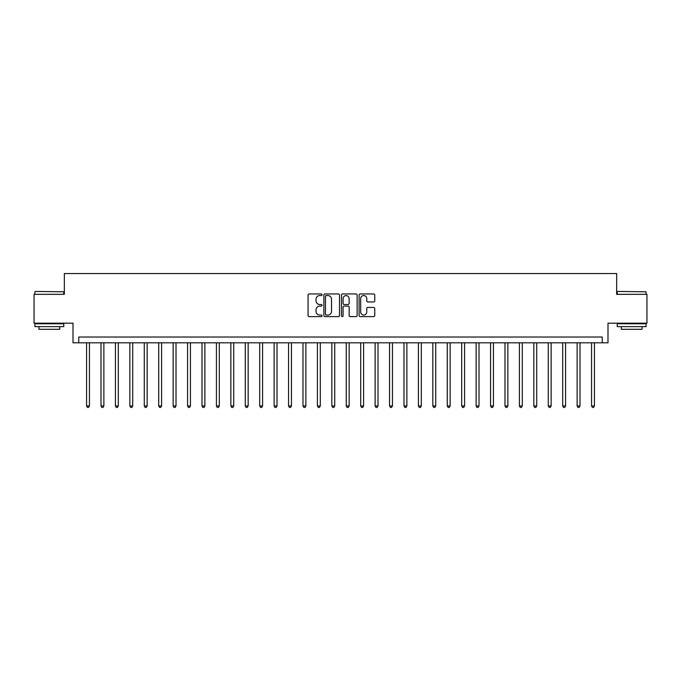 <?xml version="1.0" encoding="UTF-8"?>
<svg xmlns="http://www.w3.org/2000/svg" width="681" height="681" viewBox="0 0 681 681"><rect width="100%" height="100%" fill="white"/><g stroke="black" fill="none" stroke-linecap="round" stroke-linejoin="round"><path stroke-width="1.02" d="M322.036 294.762A0.792 0.792 0 0 0 321.236 293.962L309.2 293.962A1.132 1.132 0 0 0 308.067 295.103L308.067 315.49A1.132 1.132 0 0 0 309.2 316.622L321.236 316.622A0.792 0.792 0 0 0 322.036 315.831A0.792 0.792 0 0 0 321.236 315.039L319.678 315.039A3.626 3.626 0 0 1 316.061 311.413L316.061 309.71A3.626 3.626 0 0 1 319.678 306.092L321.236 306.092A0.792 0.792 0 0 0 322.036 305.292A0.792 0.792 0 0 0 321.236 304.501L319.678 304.501A3.626 3.626 0 0 1 316.061 300.874L316.061 299.18A3.626 3.626 0 0 1 319.678 295.554L321.236 295.554A0.792 0.792 0 0 0 322.036 294.762M373.614 301.955A1.132 1.132 0 0 0 374.746 300.823L374.746 295.103A1.132 1.132 0 0 0 373.614 293.962L360.24 293.962A1.132 1.132 0 0 0 359.108 295.103L359.108 315.49A1.132 1.132 0 0 0 360.24 316.622L373.614 316.622A1.132 1.132 0 0 0 374.746 315.49L374.746 308.578A1.132 1.132 0 0 0 373.614 307.446L367.893 307.446A1.132 1.132 0 0 0 366.753 308.578L366.753 312.009A3.03 3.03 0 0 1 363.722 315.039A3.03 3.03 0 0 1 360.692 312.009L360.692 298.584A3.03 3.03 0 0 1 363.722 295.554A3.03 3.03 0 0 1 366.753 298.584L366.753 300.823A1.132 1.132 0 0 0 367.893 301.955L373.614 301.955M602.225 342.807L607.997 342.807L607.997 323.186L646.95 323.186L646.95 294.328L616.654 294.328L616.654 273.558L64.346 273.558L64.346 294.328L34.05 294.328L34.05 323.186L73.003 323.186L73.003 342.807L602.225 342.807L602.225 337.035L78.775 337.035L78.775 342.807M339.513 295.103A1.132 1.132 0 0 0 338.372 293.962L325.007 293.962A1.132 1.132 0 0 0 323.875 295.103L323.875 315.49A1.132 1.132 0 0 0 325.007 316.622L338.372 316.622A1.132 1.132 0 0 0 339.513 315.49L339.513 295.103M342.628 293.962L355.993 293.962A1.132 1.132 0 0 1 357.125 295.103L357.125 315.49A1.132 1.132 0 0 1 355.993 316.622L350.272 316.622A1.132 1.132 0 0 1 349.14 315.49L349.14 307.225A1.132 1.132 0 0 0 348.008 306.092L344.211 306.092A1.132 1.132 0 0 0 343.079 307.225L343.079 315.831A0.792 0.792 0 0 1 342.288 316.622A0.792 0.792 0 0 1 341.487 315.831L341.487 295.103A1.132 1.132 0 0 1 342.628 293.962M326.25 295.554A0.792 0.792 0 0 0 325.458 296.346L325.458 314.247A0.792 0.792 0 0 0 326.25 315.039L327.893 315.039A3.626 3.626 0 0 0 331.519 311.413L331.519 299.18A3.626 3.626 0 0 0 327.893 295.554L326.25 295.554M349.14 298.636A3.03 3.03 0 0 0 346.11 295.605A3.03 3.03 0 0 0 343.079 298.636L343.079 303.368A1.132 1.132 0 0 0 344.211 304.501L348.008 304.501A1.132 1.132 0 0 0 349.14 303.368L349.14 298.636M86.564 342.807L86.564 405.944L89.449 405.944L89.449 342.807M89.449 405.944L88.59 407.442L87.432 407.442L86.564 405.944M100.992 342.807L100.992 405.944L103.878 405.944L103.878 342.807M103.878 405.944L103.018 407.442L101.861 407.442L100.992 405.944M115.421 342.807L115.421 405.944L118.307 405.944L118.307 342.807M118.307 405.944L117.447 407.442L116.289 407.442L115.421 405.944M129.85 342.807L129.85 405.944L132.735 405.944L132.735 342.807M132.735 405.944L131.876 407.442L130.718 407.442L129.85 405.944M144.278 342.807L144.278 405.944L147.164 405.944L147.164 342.807M147.164 405.944L146.296 407.442L145.147 407.442L144.278 405.944M35.259 291.442L63.776 291.791L35.259 291.442M49.347 326.65L34.918 326.65L34.918 323.764L63.776 323.764L63.776 326.65L49.347 326.65M59.732 326.65L59.732 329.306L38.953 329.306L38.953 326.65M617.573 291.442L646.082 291.791L617.573 291.442M631.653 326.65L617.224 326.65L617.224 323.764L646.082 323.764L646.082 326.65L631.653 326.65M642.047 326.65L642.047 329.306L621.268 329.306L621.268 326.65M158.707 342.807L158.707 405.944L161.593 405.944L161.593 342.807M161.593 405.944L160.725 407.442L159.575 407.442L158.707 405.944M173.136 342.807L173.136 405.944L176.021 405.944L176.021 342.807M176.021 405.944L175.153 407.442L174.004 407.442L173.136 405.944M187.564 342.807L187.564 405.944L190.45 405.944L190.45 342.807M190.45 405.944L189.582 407.442L188.433 407.442L187.564 405.944M201.993 342.807L201.993 405.944L204.879 405.944L204.879 342.807M204.879 405.944L204.011 407.442L202.861 407.442L201.993 405.944M216.422 342.807L216.422 405.944L219.308 405.944L219.308 342.807M219.308 405.944L218.439 407.442L217.282 407.442L216.422 405.944M230.85 342.807L230.85 405.944L233.736 405.944L233.736 342.807M233.736 405.944L232.868 407.442L231.71 407.442L230.85 405.944M245.279 342.807L245.279 405.944L248.165 405.944L248.165 342.807M248.165 405.944L247.297 407.442L246.139 407.442L245.279 405.944M259.699 342.807L259.699 405.944L262.585 405.944L262.585 342.807M262.585 405.944L261.725 407.442L260.568 407.442L259.699 405.944M274.128 342.807L274.128 405.944L277.014 405.944L277.014 342.807M277.014 405.944L276.154 407.442L274.996 407.442L274.128 405.944M288.557 342.807L288.557 405.944L291.442 405.944L291.442 342.807M291.442 405.944L290.583 407.442L289.425 407.442L288.557 405.944M302.985 342.807L302.985 405.944L305.871 405.944L305.871 342.807M305.871 405.944L305.011 407.442L303.854 407.442L302.985 405.944M317.414 342.807L317.414 405.944L320.3 405.944L320.3 342.807M320.3 405.944L319.432 407.442L318.282 407.442L317.414 405.944M331.843 342.807L331.843 405.944L334.729 405.944L334.729 342.807M334.729 405.944L333.86 407.442L332.711 407.442L331.843 405.944M346.271 342.807L346.271 405.944L349.157 405.944L349.157 342.807M349.157 405.944L348.289 407.442L347.14 407.442L346.271 405.944M360.7 342.807L360.7 405.944L363.586 405.944L363.586 342.807M363.586 405.944L362.718 407.442L361.568 407.442L360.7 405.944M375.129 342.807L375.129 405.944L378.015 405.944L378.015 342.807M378.015 405.944L377.146 407.442L375.989 407.442L375.129 405.944M389.558 342.807L389.558 405.944L392.443 405.944L392.443 342.807M392.443 405.944L391.575 407.442L390.417 407.442L389.558 405.944M403.986 342.807L403.986 405.944L406.872 405.944L406.872 342.807M406.872 405.944L406.004 407.442L404.846 407.442L403.986 405.944M418.415 342.807L418.415 405.944L421.301 405.944L421.301 342.807M421.301 405.944L420.432 407.442L419.275 407.442L418.415 405.944M432.835 342.807L432.835 405.944L435.721 405.944L435.721 342.807M435.721 405.944L434.861 407.442L433.703 407.442L432.835 405.944M447.264 342.807L447.264 405.944L450.15 405.944L450.15 342.807M450.15 405.944L449.29 407.442L448.132 407.442L447.264 405.944M461.692 342.807L461.692 405.944L464.578 405.944L464.578 342.807M464.578 405.944L463.718 407.442L462.561 407.442L461.692 405.944M476.121 342.807L476.121 405.944L479.007 405.944L479.007 342.807M479.007 405.944L478.139 407.442L476.989 407.442L476.121 405.944M490.55 342.807L490.55 405.944L493.436 405.944L493.436 342.807M493.436 405.944L492.567 407.442L491.418 407.442L490.55 405.944M504.979 342.807L504.979 405.944L507.864 405.944L507.864 342.807M507.864 405.944L506.996 407.442L505.847 407.442L504.979 405.944M519.407 342.807L519.407 405.944L522.293 405.944L522.293 342.807M522.293 405.944L521.425 407.442L520.275 407.442L519.407 405.944M533.836 342.807L533.836 405.944L536.722 405.944L536.722 342.807M536.722 405.944L535.853 407.442L534.704 407.442L533.836 405.944M548.265 342.807L548.265 405.944L551.15 405.944L551.15 342.807M551.15 405.944L550.282 407.442L549.124 407.442L548.265 405.944M562.693 342.807L562.693 405.944L565.579 405.944L565.579 342.807M565.579 405.944L564.711 407.442L563.553 407.442L562.693 405.944M577.122 342.807L577.122 405.944L580.008 405.944L580.008 342.807M580.008 405.944L579.139 407.442L577.982 407.442L577.122 405.944M591.551 342.807L591.551 405.944L594.436 405.944L594.436 342.807M594.436 405.944L593.568 407.442L592.41 407.442L591.551 405.944M34.918 294.328L34.918 291.791M41.498 323.764L41.498 323.186M57.195 323.764L57.195 323.186M63.776 294.328L63.776 291.791M617.224 294.328L617.224 291.791M623.805 323.764L623.805 323.186M639.502 323.764L639.502 323.186M646.082 294.328L646.082 291.791"/></g></svg>
